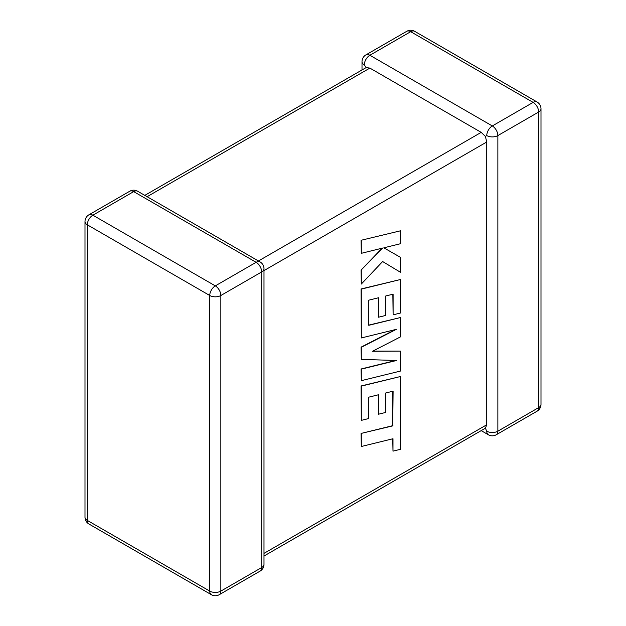 <?xml version="1.0" encoding="UTF-8"?>
<svg xmlns="http://www.w3.org/2000/svg" width="626" height="626" viewBox="0 0 626 626"><rect width="100%" height="100%" fill="white"/><g stroke="black" fill="none" stroke-linecap="round" stroke-linejoin="round"><path stroke-width="0.94" d="M486.754 431.181A7.856 4.538 -60 0 0 488.382 434.773A7.856 7.856 0 0 0 496.238 434.773A7.856 4.538 -120 0 0 497.866 431.181L538.689 407.604L538.689 112.007L497.866 135.576L497.866 431.181A7.856 4.538 180 0 1 486.754 431.181L485.369 428.215L263.992 556.029M263.992 553.376L486.754 424.764L485.369 428.215M486.754 135.576A7.856 4.538 -60 0 1 492.31 125.951L533.133 102.382L410.695 31.691L369.864 55.26L492.31 125.951A7.856 4.538 -120 0 1 497.866 135.576A7.856 4.538 0 0 1 486.754 135.576L485.369 136.374L486.754 141.992L263.992 270.604M362.008 69.971L362.008 61.677A7.856 4.538 180 0 0 364.309 64.885L366.179 67.561L369.864 68.093L481.198 132.368L485.369 136.374M486.754 424.764L486.754 141.992M392.854 391.25L392.752 425.672L361.061 433.442L361.312 446.502L392.995 438.724L392.995 451.143L392.752 438.787M392.995 451.143L400.577 449.28L400.577 376.492L361.312 386.117L361.312 420.375L368.784 418.512L368.784 397.166L378.542 394.748L378.542 414.209L385.796 412.409L385.796 392.948L393.105 391.187L392.752 425.672M392.995 425.813L361.061 433.442M361.312 433.591L361.312 446.502M400.577 376.492L361.061 385.976L361.312 420.375M378.292 394.81L378.542 414.209M400.577 351.139L372.525 351.272L400.577 336.819L400.577 317.507L368.784 325.309L368.784 300.175L378.542 297.749L378.542 317.21L385.804 315.418L385.804 295.949L393.105 294.189L393.105 314.847L400.577 312.984L400.577 279.486L361.312 289.11L361.312 337.962L396.274 329.37L361.312 347.289L361.312 359.379L396.438 360.506L361.312 369.137L361.312 380.663L400.577 371.03L400.577 351.139L372.806 351.123M400.577 317.507L368.784 325.105M378.292 297.812L378.542 317.21M392.854 294.251L393.105 314.847M400.577 279.486L361.061 288.969L361.312 337.962M395.256 329.612L361.061 347.14L361.312 359.379M395.71 360.482L361.061 368.996L361.312 380.663M400.577 230.783L361.061 240.282L361.312 253.319L382.635 248.06L361.061 270.111L361.312 284.055L382.635 261.535L400.577 272.341L400.577 257.419L383.832 247.818L400.577 243.694L400.577 230.783L361.061 240.282M361.312 240.423L361.312 253.319M382.126 248.186L361.061 270.111M361.312 270.252L361.312 284.055M382.635 261.535L400.577 272.341M400.577 257.419L383.832 247.818M369.864 68.093L147.102 196.705M258.436 260.979L481.198 132.368M256.136 262.31L133.69 191.619L92.867 215.188L215.305 285.879L256.136 262.31A7.856 4.538 60 0 1 261.691 271.927L220.861 295.503L220.861 591.101L261.691 567.532L261.691 271.927A7.856 4.538 -0 0 0 263.992 268.726A7.856 7.856 0 0 0 260.064 261.918A7.856 4.538 -60 0 0 256.136 262.31M87.311 224.812L87.311 520.409L209.749 591.101L209.749 295.503L87.311 224.812A7.856 4.538 -60 0 1 92.867 215.188A7.856 4.538 60 0 0 88.939 214.796A7.856 7.856 0 0 0 85.003 221.604A7.856 4.538 0 0 0 87.311 224.812M209.749 295.503A7.856 4.538 0 0 0 220.861 295.503A7.856 4.538 60 0 0 215.305 285.879A7.856 4.538 -60 0 0 209.749 295.503M219.233 594.7A7.856 4.538 60 0 0 220.861 591.101A7.856 4.538 180 0 1 209.749 591.101A7.856 4.538 -60 0 0 211.377 594.7A7.856 7.856 0 0 0 219.233 594.7L260.064 571.131A7.856 7.856 0 0 0 263.992 564.323A7.856 4.538 180 0 1 261.691 567.532A7.856 4.538 60 0 1 260.064 571.131M87.311 520.409A7.856 4.538 180 0 1 85.003 517.201A7.856 7.856 0 0 0 88.939 524.009A7.856 4.538 -60 0 1 87.311 520.409M88.939 214.796L129.762 191.227A7.856 4.538 60 0 1 133.69 191.619A7.856 4.538 -60 0 1 137.618 191.227L260.064 261.918M540.997 404.396A7.856 4.538 180 0 1 538.689 407.604A7.856 4.538 -120 0 1 537.061 411.204A7.856 7.856 0 0 0 540.997 404.396L540.997 108.799A7.856 7.856 0 0 0 537.061 101.991A7.856 4.538 -60 0 0 533.133 102.382A7.856 4.538 -120 0 1 538.689 112.007A7.856 4.538 0 0 0 540.997 108.799M414.623 31.3A7.856 7.856 0 0 0 406.767 31.3A7.856 4.538 -120 0 1 410.695 31.691A7.856 4.538 -60 0 1 414.623 31.3L537.061 101.991M364.309 64.885A7.856 4.538 -60 0 1 369.864 55.26A7.856 4.538 -120 0 0 365.936 54.869L406.767 31.3M85.003 221.604L85.003 517.201M88.939 524.009L211.377 594.7M263.992 564.323L263.992 268.726M137.618 191.227A7.856 7.856 0 0 0 129.762 191.227M496.238 434.773L537.061 411.204M488.382 434.773L481.198 430.625M365.936 54.869A7.856 7.856 0 0 0 362.008 61.677M366.179 67.561L144.802 195.375"/></g></svg>
